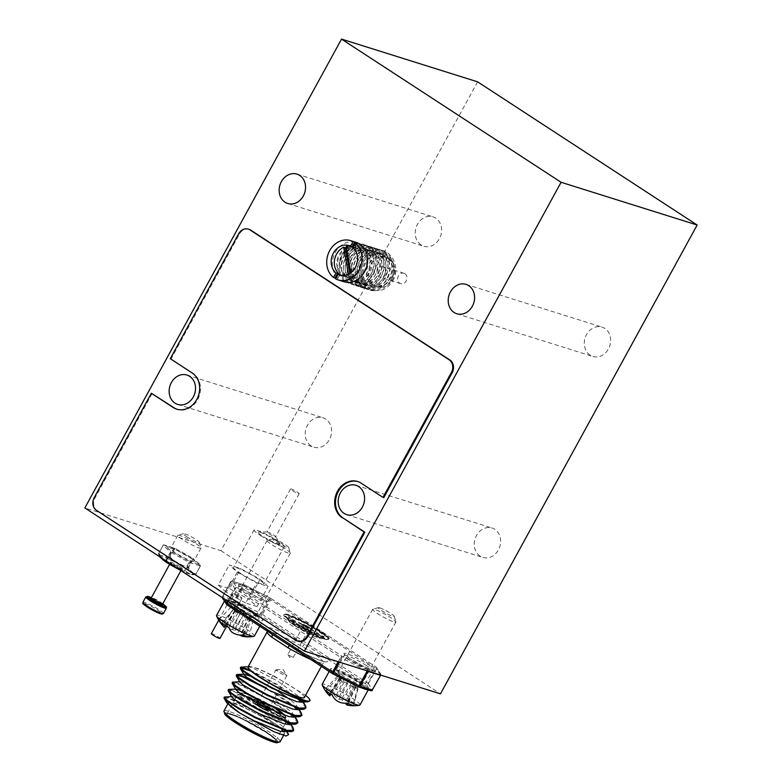 <?xml version="1.0" encoding="UTF-8"?>
<svg xmlns="http://www.w3.org/2000/svg" width="782" height="782" viewBox="0 0 782 782"><rect width="100%" height="100%" fill="white"/><g stroke="black" fill="none" stroke-linecap="round" stroke-linejoin="round"><path stroke-width="0.59" stroke-dasharray="3.91 2.93" d="M480.119 556.129A15.386 12.962 107.4 0 1 475.7 537.166A15.386 12.962 107.4 0 1 492.073 528.046A15.386 12.962 107.4 0 1 494.791 529.336A15.386 12.962 107.4 0 1 499.209 548.29A15.386 12.962 107.4 0 1 482.846 557.41A15.386 12.962 107.4 0 1 480.119 556.129M590.136 355.184A15.386 12.962 107.4 0 1 585.718 336.231A15.386 12.962 107.4 0 1 602.081 327.111A15.386 12.962 107.4 0 1 604.799 328.401A15.386 12.962 107.4 0 1 609.217 347.355A15.386 12.962 107.4 0 1 592.854 356.475A15.386 12.962 107.4 0 1 590.136 355.184M421.078 244.942A15.386 12.962 107.4 0 1 416.659 225.988A15.386 12.962 107.4 0 1 433.033 216.858A15.386 12.962 107.4 0 1 435.75 218.149A15.386 12.962 107.4 0 1 440.168 237.102A15.386 12.962 107.4 0 1 423.805 246.232A15.386 12.962 107.4 0 1 421.078 244.942M311.07 445.877A15.386 12.962 107.4 0 1 306.652 426.923A15.386 12.962 107.4 0 1 323.015 417.793A15.386 12.962 107.4 0 1 325.742 419.084A15.386 12.962 107.4 0 1 330.16 438.037A15.386 12.962 107.4 0 1 313.797 447.167A15.386 12.962 107.4 0 1 311.07 445.877M477.607 81.836L220.915 550.684L84.847 507.948M220.915 550.684L440.462 693.869M404.9 273.729A5.454 4.594 107.4 0 1 406.464 280.445A5.454 4.594 107.4 0 1 400.667 283.68A5.454 4.594 107.4 0 1 399.7 283.221A5.454 4.594 107.4 0 1 398.136 276.505A5.454 4.594 107.4 0 1 403.932 273.28A5.454 4.594 107.4 0 1 404.9 273.729M384.343 267.278A5.454 4.594 107.4 0 1 385.907 273.993A5.454 4.594 107.4 0 1 380.111 277.229A5.454 4.594 107.4 0 1 379.143 276.769A5.454 4.594 107.4 0 1 377.579 270.054A5.454 4.594 107.4 0 1 383.375 266.818A5.454 4.594 107.4 0 1 384.343 267.278M389.074 258.627A15.386 12.962 107.4 0 1 393.493 277.581A15.386 12.962 107.4 0 1 377.129 286.711A15.386 12.962 107.4 0 1 374.412 285.42A15.386 12.962 107.4 0 1 369.994 266.467A15.386 12.962 107.4 0 1 386.357 257.337A15.386 12.962 107.4 0 1 389.074 258.627M387.061 257.992A15.386 12.962 107.4 0 1 390.697 278.548A15.386 12.962 107.4 0 1 375.116 286.075A15.386 12.962 107.4 0 1 372.388 284.785A15.386 12.962 107.4 0 1 368.742 264.228A15.386 12.962 107.4 0 1 384.333 256.701A15.386 12.962 107.4 0 1 387.061 257.992M335.869 278.529A20.606 17.36 -72.6 0 0 336.133 278.715A20.606 17.36 -72.6 0 0 337.257 279.379L335.673 278.881M343.797 281.696A20.606 17.36 107.4 0 1 340.16 279.976A20.606 17.36 107.4 0 1 334.246 254.6A20.606 17.36 107.4 0 1 356.142 242.391M342.643 275.44A15.386 12.962 -72.6 0 0 345.361 276.73A15.386 12.962 -72.6 0 0 361.724 267.6A15.386 12.962 -72.6 0 0 357.306 248.647A15.386 12.962 -72.6 0 0 354.588 247.356A15.386 12.962 -72.6 0 0 338.225 256.486A15.386 12.962 -72.6 0 0 342.643 275.44M346.231 276.564A15.386 12.962 -72.6 0 0 348.948 277.854A15.386 12.962 -72.6 0 0 364.539 270.328A15.386 12.962 -72.6 0 0 360.893 249.781A15.386 12.962 -72.6 0 0 358.176 248.49A15.386 12.962 -72.6 0 0 342.584 256.017A15.386 12.962 -72.6 0 0 346.231 276.564M391.225 279.829L391.538 279.301C393.805 274.052 394.744 272.81 393.913 265.587C393.717 260.914 388.771 255.773 387.1 254.942C383.6 252.674 379.641 252.224 375.213 253.603C372.916 253.143 364.891 261.012 365.028 262.175C362.486 267.747 361.46 269.223 362.154 276.877C362.868 281.686 365.184 285.538 369.104 288.421L375.077 290.718L381.596 290.142C385.946 288.744 389.592 285.762 392.554 281.178L391.225 279.829C399.162 267.385 388.4 249.419 375.468 254.541C364.334 257.601 359.065 275.108 366.504 283.289C373.18 292.321 388.341 287.004 391.186 274.453C397.911 253.026 367.599 244.649 361.949 266.349C354.569 287.561 384.216 295.733 389.211 273.827C393.014 261.53 382.447 249.126 371.509 253.3C360.375 256.359 355.116 273.866 362.555 282.048C374.226 297.844 397.696 271.149 383.991 256.682C376.885 247.513 361.274 252.684 357.99 265.108C350.61 286.32 380.267 294.491 385.252 272.586C389.065 260.289 378.498 247.884 367.56 252.058C356.426 255.118 351.157 272.625 358.596 280.797C370.267 296.593 393.737 269.907 380.032 255.44C372.926 246.271 357.315 251.442 354.041 263.857C349.789 276.017 359.916 288.284 370.414 283.974C375.78 281.833 379.407 277.63 381.293 271.344C385.106 259.047 374.539 246.643 363.601 250.817C352.467 253.876 347.198 271.383 354.637 279.555C361.313 288.587 376.474 283.28 379.319 270.719C386.044 249.292 355.732 240.924 350.082 262.615C345.84 274.775 355.957 287.043 366.455 282.732C377.159 279.536 381.978 261.892 374.099 253.573C361.773 237.572 337.638 264.052 350.688 278.314C357.354 287.346 372.515 282.038 375.36 269.477C382.085 248.05 351.773 239.683 346.123 261.374C341.881 273.534 351.998 285.801 362.506 281.491C367.872 279.35 371.499 275.147 373.385 268.861C377.198 256.564 366.631 244.16 355.693 248.334C344.559 251.393 339.29 268.9 346.729 277.072C353.405 286.104 368.566 280.797 371.411 268.236C375.213 255.939 364.647 243.534 353.718 247.708C348.127 249.781 344.276 253.915 342.174 260.132C337.922 272.292 348.049 284.56 358.547 280.249C369.241 277.053 374.06 259.409 366.191 251.09C356.915 238.803 336.192 252.4 339.505 268.206C338.665 264.023 339.359 259.663 341.578 255.118C344.051 250.621 347.394 247.63 351.597 246.135C353.992 244.502 361.685 245.548 363.894 247.552C367.745 250.993 368.909 251.384 370.766 258.519C371.665 263.035 370.961 267.727 368.654 272.605C361.753 287.981 340.141 286.349 337.687 269.438L339.505 268.206M346.26 246.379L347.843 246.868A15.386 12.962 -72.6 0 0 346.426 247.278M353.014 247.21A15.386 12.962 107.4 0 1 353.288 247.386A15.386 12.962 107.4 0 1 354.344 248.168L352.76 247.669M350.923 272.664L351.392 275.293A15.386 12.962 -72.6 0 0 360.59 262.009A15.386 12.962 -72.6 0 0 354.862 247.884A15.386 12.962 -72.6 0 0 352.144 246.594A15.386 12.962 -72.6 0 0 350.522 246.222M341.372 275.342A15.386 12.962 -72.6 0 0 342.917 275.958A15.386 12.962 -72.6 0 0 348.801 276.183L350.385 276.681A15.386 12.962 -72.6 0 0 352.975 275.792L351.392 275.293M350.385 276.681L349.808 273.446M347.843 246.868L352.975 275.792M337.257 279.379L339.75 274.824M354.344 248.168L356.836 243.613M392.554 281.178C402.065 266.359 389.28 244.971 373.923 251.09C360.697 254.746 354.461 275.616 363.366 285.371C371.362 296.153 389.475 289.839 392.906 274.883C397.481 260.25 384.93 245.48 371.949 250.465C358.723 254.121 352.487 275 361.392 284.756C369.387 295.528 387.491 289.213 390.922 274.267C395.506 259.624 382.955 244.854 369.964 249.849C363.327 252.312 358.762 257.258 356.269 264.668C351.255 279.164 363.366 293.797 375.917 288.675C388.703 284.883 394.49 263.866 385.155 253.974C376.719 243.055 358.166 249.233 354.295 264.042C349.28 278.548 361.382 293.172 373.933 288.05C380.355 285.508 384.695 280.503 386.973 273.026C391.547 258.383 378.996 243.613 366.015 248.598C352.79 252.254 346.553 273.133 355.458 282.888C363.454 293.67 381.557 287.356 384.998 272.4C386.807 264.795 385.546 258.236 381.196 252.723C372.77 241.814 354.207 247.992 350.336 262.801C345.321 277.307 357.433 291.93 369.984 286.808C382.769 283.016 388.556 261.999 379.221 252.107C370.785 241.188 352.232 247.366 348.361 262.185C343.347 276.681 355.448 291.315 367.999 286.183C380.795 282.4 386.582 261.383 377.237 251.481C368.811 240.573 350.258 246.75 346.387 261.559C341.372 276.066 353.474 290.689 366.025 285.567C378.82 281.774 384.597 260.758 375.262 250.866C370.551 245.763 364.832 244.18 358.097 246.115C344.872 249.771 338.645 270.65 347.55 280.406C355.536 291.178 373.649 284.863 377.08 269.917C381.665 255.274 369.114 240.504 356.123 245.499C342.897 249.155 336.661 270.025 345.566 279.79C350.062 284.824 355.556 286.329 362.076 284.325C374.861 280.533 380.648 259.516 371.303 249.624C362.877 238.706 344.324 244.883 340.453 259.702C335.439 274.199 347.54 288.832 360.091 283.7C372.887 279.907 378.664 258.891 369.329 248.999C358.322 234.375 333.689 250.592 337.687 269.438M348.801 276.183L348.449 274.199M289.027 655.404L293.309 657.379L289.027 655.404M284.54 673.781A6.158 0.762 -151.3 0 1 286.73 675.531A6.158 0.762 -151.3 0 1 286.769 675.736A6.158 0.762 -151.3 0 1 283.671 674.807A6.158 0.762 -151.3 0 1 278.206 671.787A6.158 0.762 -151.3 0 1 275.968 669.822A6.158 0.762 -151.3 0 1 276.163 669.754A6.158 0.762 -151.3 0 1 284.54 673.781M227.758 704.054L228.354 702.959A32.013 3.969 -151.3 0 1 244.463 707.818A32.013 3.969 -151.3 0 1 272.889 723.497A32.013 3.969 -151.3 0 1 281.813 729.987M298.704 699.851L276.329 684.641L251.491 671.327M300.22 700.34L292.654 694.504L276.623 684.103L249.976 669.988M226.672 702.686L228.833 701.278L238.823 704.611L269.819 720.525L260.035 714.406L229.869 698.834L223.926 697.593M269.819 720.525A38.474 4.77 -151.3 0 1 276.212 724.543A38.474 4.77 -151.3 0 1 281.676 728.257L260.328 713.868L230.162 698.306L224.796 696.83M293.455 730.828L290.875 726.107L280.142 717.368L264.111 706.967L233.935 691.396L227.992 690.154M288.001 722.666L280.435 716.83L264.404 706.429L240.934 693.761M240.631 693.614L228.872 689.392M297.531 723.389L294.951 718.658L284.218 709.919L268.187 699.519L238.011 683.957L232.068 682.715M292.077 715.217L284.511 709.391L268.48 698.991L238.305 683.419L232.948 681.943M294.628 707.29L288.294 702.48L265.831 688.346M296.153 707.778L288.587 701.943L266.124 687.808M293.367 728.257L289.633 724.093M297.443 720.818L293.709 716.654M301.608 715.95L299.027 711.219L297.17 709.46M301.51 713.37L297.776 709.215M305.684 708.502L303.093 703.78L301.246 702.021M305.586 705.931L301.852 701.767M271.608 633.958A3.079 2.434 128 0 0 271.422 633.791L267.395 630.038L267.229 631.954A32.013 3.969 -151.3 0 1 302.536 646.851L312.057 651.963L318.821 657.466A32.013 3.969 -151.3 0 1 323.386 662.706A32.013 3.969 -151.3 0 1 310.327 659.206M248.158 666.782A32.013 3.969 -151.3 0 1 264.267 671.65A32.013 3.969 -151.3 0 1 292.693 687.329A32.013 3.969 -151.3 0 1 304.315 697.534M281.676 728.257L288.636 734.581M283.739 731.884A32.013 3.969 -151.3 0 1 284.521 733.702A32.013 3.969 -151.3 0 1 268.402 728.834A32.013 3.969 -151.3 0 1 239.986 713.164M248.588 666L257.835 668.483L274.267 676.098L305.537 695.306M287.365 644.231L288.929 645.199A3.079 0.587 -59.9 0 0 288.851 645.179A35.092 4.35 28.7 0 0 321.803 660.976A35.092 4.35 28.7 0 0 322.555 655.766L304.697 644.124A35.092 4.35 28.7 0 0 271.745 628.327A35.092 4.35 28.7 0 0 270.992 633.537A3.079 2.434 128 0 1 271.422 633.791L272.263 634.388M321.363 666.401L323.386 662.706L324.921 661.533C325.664 662.862 304.716 654.886 288.929 645.199A3.079 0.587 -59.9 0 1 288.988 645.297M302.536 646.851A3.079 0.587 -59.9 0 1 304.697 644.124L260.934 615.581L261.452 613.909L235.949 600.889L244.013 586.158L269.516 599.178L261.452 613.909L262.459 614.496L270.533 599.755L375.907 668.483L367.833 683.214L262.459 614.496A1.535 0.811 123.1 0 1 260.934 615.581L235.431 602.56A1.535 1.3 107.4 0 1 235.069 600.508L222.733 596.627L230.798 581.896L243.134 585.767L235.069 600.508L235.949 600.889L235.431 602.56L223.095 598.689A1.535 1.486 -33.3 0 1 222.538 598.191M380.551 675.296L376.445 668.913L368.381 683.644L367.833 683.214A1.535 0.811 123.1 0 1 366.308 684.309L370.453 690.614A1.535 1.486 146.7 0 0 372.525 689.959L368.381 683.644A1.535 1.486 -33.3 0 1 366.308 684.309L322.555 655.766A3.079 2.434 128 0 0 318.821 657.466M309.76 701.063L308.704 698.062M284.14 731.884L285.547 729.332L283.798 727.152L261.647 711.014L236.663 697.857L232.186 696.547L231.863 697.143M290.093 723.272L287.874 719.704L265.724 703.575L242.107 690.975M235.597 689.138L236.252 689.108L235.939 689.704M294.169 715.823L291.95 712.265L269.8 696.136L244.805 682.969L240.328 681.669L240.006 682.266M298.235 708.384L296.026 704.826L289.936 699.538M278.206 691.386L250.26 676.098M243.749 674.25L244.404 674.221L244.082 674.817M302.311 700.946L300.102 697.378L277.942 681.249L252.957 668.092L248.481 666.782L248.148 667.359M274.14 539.003A9.11 1.134 28.7 0 0 272.781 538.769A9.11 1.134 28.7 0 0 277.454 542.708A9.11 1.134 28.7 0 0 287.141 547.478A9.11 1.134 28.7 0 0 288.646 547.459A9.11 1.134 28.7 0 0 282.879 543.207A9.11 1.134 28.7 0 0 274.14 539.003M288.118 552.982A13.235 1.642 -151.3 0 1 274.726 546.462A13.235 1.642 -151.3 0 1 267.073 540.47A13.235 1.642 -151.3 0 1 267.258 540.342A13.235 1.642 -151.3 0 1 269.233 540.665A13.235 1.642 -151.3 0 1 281.931 546.784A13.235 1.642 -151.3 0 1 290.298 552.952A13.235 1.642 -151.3 0 1 290.288 553.187A13.235 1.642 -151.3 0 1 288.118 552.982M253.417 616.372A13.235 1.642 -151.3 0 1 240.025 609.852A13.235 1.642 -151.3 0 1 232.362 603.86A13.235 1.642 -151.3 0 1 234.532 604.056A13.235 1.642 -151.3 0 1 247.923 610.576A13.235 1.642 -151.3 0 1 255.587 616.578A13.235 1.642 -151.3 0 1 253.417 616.372M249.595 619.021L243.173 615.121L237.972 613.078A13.421 1.662 -151.3 0 1 232.997 609.843L235.802 610.312L231.11 606.959A13.421 1.662 -151.3 0 1 234.698 608.083L241.12 611.983L246.32 614.026A13.421 1.662 -151.3 0 1 251.296 617.262L248.49 616.793L253.182 620.146A13.421 1.662 -151.3 0 1 251.716 619.794A13.421 1.662 -151.3 0 1 249.595 619.021L243.925 635.248M240.436 635.443A33.646 5.797 114.8 0 0 241.315 634.876A34.037 18.142 117.3 0 0 246.574 633.127A17.878 2.219 28.7 0 0 243.398 630.937A17.878 2.219 28.7 0 0 239.517 628.523A34.037 17.409 -51.1 0 1 233.857 630.009A33.646 26.676 -43.4 0 1 231.101 629.354A33.646 32.453 66.7 0 1 228.93 627.653M254.355 636.128A21.544 2.669 28.7 0 0 246.525 629.266A21.544 2.669 28.7 0 0 220.084 615.757A21.544 2.669 28.7 0 0 216.555 615.434M259.341 620.243A21.544 2.669 -151.3 0 1 237.542 609.628A21.544 2.669 -151.3 0 1 225.069 599.872A21.544 2.669 -151.3 0 1 228.608 600.195A21.544 2.669 -151.3 0 1 250.396 610.81A21.544 2.669 -151.3 0 1 262.869 620.566A21.544 2.669 -151.3 0 1 259.341 620.243M228.715 627.467A33.646 32.453 66.7 0 1 228.5 627.272A34.037 28.201 98.7 0 1 224.493 620.849A17.878 2.219 28.7 0 0 219.41 619.256A34.037 28.934 -63.3 0 0 223.124 625.59A33.646 19.726 -60.3 0 0 224.375 627.242M237.972 613.078L228.901 627.575M232.997 609.843L221.853 622.971M239.888 613.684L231.452 631.778M243.173 615.121L233.71 633.332M246.946 617.291L236.809 634.505M253.182 620.146L249.008 636.841M231.11 606.959L219.41 619.256M234.698 608.083L224.493 620.849M233.759 608.689L223.124 625.59M235.802 610.312L225.548 625.502M234.913 610.439L225.118 625.219M246.32 614.026L239.517 628.523M251.296 617.262L246.574 633.127M244.414 613.42L233.857 630.009M241.12 611.983L231.101 629.354M237.347 609.813L228.5 627.272M250.533 618.415L242.625 635.258M248.49 616.793L240.563 635.14M249.38 616.666L241.315 634.876M380.57 608.152A9.11 1.134 28.7 0 0 378.38 607.643A9.11 1.134 28.7 0 0 382.486 611.221A9.11 1.134 28.7 0 0 391.919 616.06A9.11 1.134 28.7 0 0 394.245 616.324A9.11 1.134 28.7 0 0 389.094 612.433A9.11 1.134 28.7 0 0 380.57 608.152M392.525 621.436A13.235 1.642 -151.3 0 1 379.475 614.818A13.235 1.642 -151.3 0 1 372.672 609.344A13.235 1.642 -151.3 0 1 372.858 609.207A13.235 1.642 -151.3 0 1 376.034 609.96A13.235 1.642 -151.3 0 1 388.41 616.167A13.235 1.642 -151.3 0 1 395.897 621.827A13.235 1.642 -151.3 0 1 395.887 622.052A13.235 1.642 -151.3 0 1 392.525 621.436M357.814 684.827A13.235 1.642 -151.3 0 1 344.764 678.209A13.235 1.642 -151.3 0 1 337.961 672.725A13.235 1.642 -151.3 0 1 341.333 673.351A13.235 1.642 -151.3 0 1 354.383 679.969A13.235 1.642 -151.3 0 1 361.186 685.443A13.235 1.642 -151.3 0 1 357.814 684.827M353.65 687.231L347.755 683.458L341.881 680.917A13.421 1.662 -151.3 0 1 337.531 677.886L341.314 678.971L337.511 675.99A13.421 1.662 -151.3 0 1 341.842 677.613L347.736 681.386L353.62 683.927A13.421 1.662 -151.3 0 1 357.961 686.958L354.178 685.873L357.98 688.854A13.421 1.662 -151.3 0 1 356.103 688.238A13.421 1.662 -151.3 0 1 353.65 687.231L347.443 703.213M346.143 704.572A33.646 10.928 115.8 0 0 347.462 704.259A34.037 22.453 118.3 0 0 353.552 703.067A17.878 2.219 28.7 0 0 350.913 701.083A17.878 2.219 28.7 0 0 347.394 698.785A34.037 21.71 -48.7 0 1 340.952 699.724A33.646 29.413 -37.4 0 1 337.99 698.903A33.646 31.172 85.9 0 1 335.527 696.821A34.037 25.014 103.3 0 1 332.174 690.614A17.878 2.219 28.7 0 0 326.045 688.316A34.037 25.747 -61.9 0 0 329.036 694.387A33.646 15.19 -59.3 0 0 329.877 695.853M359.955 705.002A21.544 2.669 28.7 0 0 354.422 699.675A21.544 2.669 28.7 0 0 327.638 685.306A21.544 2.669 28.7 0 0 322.155 684.309M361.528 687.857A21.544 2.669 -151.3 0 1 340.864 677.104A21.544 2.669 -151.3 0 1 330.678 668.737A21.544 2.669 -151.3 0 1 336.152 669.744A21.544 2.669 -151.3 0 1 357.394 680.516A21.544 2.669 -151.3 0 1 368.478 689.431A21.544 2.669 -151.3 0 1 367.296 689.665M341.881 680.917L332.223 695.051M337.531 677.886L326.065 690.77M344.188 681.777L335.566 699.792M347.755 683.458L338.02 701.522M351.343 685.619L340.981 702.695M357.98 688.854L353.581 705.52M337.511 675.99L326.045 688.316M341.842 677.613L332.174 690.614M339.828 677.603L329.036 694.387M341.314 678.971L330.962 694.25M339.838 678.756L330.082 693.673M353.62 683.927L347.394 698.785M357.961 686.958L353.552 703.067M351.313 683.067L340.952 699.724M347.736 681.386L337.99 698.903M344.158 679.226L335.527 696.821M355.663 687.241L348.195 703.546M354.178 685.873L346.709 703.253M355.654 686.088L347.462 704.259M186.683 536.638A9.11 1.134 28.7 0 0 195.217 541.3A9.11 1.134 28.7 0 0 199.361 542.327A9.11 1.134 28.7 0 0 196.047 539.58A9.11 1.134 28.7 0 0 183.496 533.647A9.11 1.134 28.7 0 0 186.683 536.638M196.204 543.832A13.235 1.642 -151.3 0 1 201.013 547.82A13.235 1.642 -151.3 0 1 201.013 548.055A13.235 1.642 -151.3 0 1 194.347 546.041A13.235 1.642 -151.3 0 1 182.597 539.56A13.235 1.642 -151.3 0 1 177.788 535.338A13.235 1.642 -151.3 0 1 177.983 535.211A13.235 1.642 -151.3 0 1 196.204 543.832M189 556.989A13.235 1.642 -151.3 0 1 193.809 561.212A13.235 1.642 -151.3 0 1 187.142 559.198A13.235 1.642 -151.3 0 1 175.393 552.718A13.235 1.642 -151.3 0 1 170.584 548.495A13.235 1.642 -151.3 0 1 177.25 550.508A13.235 1.642 -151.3 0 1 189 556.989M160.095 557.204A0.919 0.899 147.8 0 0 160.33 557.371A18.416 2.278 -151.3 0 1 161.141 556.52L166.224 558.123A0.919 0.616 112.2 0 1 166.028 557.82L169.401 557.683L173.565 561.329L174.103 560.645L170.036 557.048L174.454 548.974L192.362 558.876L187.944 566.95L188.609 567.38A0.919 0.743 158.7 0 1 187.719 567.81L187.944 566.95L182.744 565.425L182.431 566.227L187.719 567.81L189.136 570.606A0.919 0.782 147.9 0 0 189.948 570.127L188.609 567.38L193.027 559.306A0.919 0.811 131.8 0 0 192.724 558.162L174.806 548.26L164.279 544.946A0.919 0.811 131.8 0 0 163.106 545.416L158.687 553.48L160.027 556.227A0.919 0.782 147.9 0 0 159.909 556.901M191.961 574.741A0.919 0.753 -87.4 0 0 192.616 574.242A0.919 0.782 107.4 0 1 191.688 574.702A0.919 0.919 0 0 0 191.873 574.731L191.961 574.741A18.876 2.336 28.7 0 0 192.313 574.76A18.876 2.336 28.7 0 0 192.792 573.871L195.275 574.555L191.961 574.741A0.919 0.88 95.8 0 1 191.522 574.623A18.416 2.278 -151.3 0 0 192.333 573.773L188.765 570.586A0.919 0.665 126.1 0 0 189.136 570.606A18.876 2.336 28.7 0 0 186.087 568.514A18.876 2.336 28.7 0 0 182.431 566.227L173.565 561.329A18.876 2.336 28.7 0 0 166.028 557.82A0.919 0.753 -87.4 0 1 165.999 556.882L160.916 555.288A0.919 0.782 107.4 0 0 161.141 556.52A0.919 0.88 95.8 0 1 160.818 556.188A18.876 2.336 28.7 0 0 159.978 557.058L158.638 554.301L160.818 556.188A0.919 0.782 124 0 1 160.916 555.288L158.766 553.392L163.184 545.328L173.712 548.632L169.293 556.706L170.036 557.048L169.401 557.683A0.919 0.714 82.2 0 1 169.293 556.706L165.999 556.882A0.919 0.782 107.4 0 0 166.224 558.123A18.416 2.278 -151.3 0 1 173.575 561.535L174.103 560.645L182.744 565.425L182.226 566.315A18.416 2.278 -151.3 0 1 188.765 570.586A0.919 0.811 131.8 0 0 189.948 570.127L193.516 573.314A0.919 0.821 -66.7 0 1 192.792 573.871A0.919 0.899 147.8 0 1 192.333 573.773A0.919 0.811 131.8 0 0 193.516 573.314L195.989 573.978L200.485 566.002A0.919 0.919 0 0 0 200.29 564.878A0.919 0.811 131.8 0 1 200.407 565.904L192.362 558.876L192.734 558.153L174.806 548.26A0.919 0.782 107.4 0 0 174.65 548.182L164.122 544.878A0.919 0.782 107.4 0 1 164.279 544.946L171.669 551.545A0.919 0.811 131.8 0 0 170.486 552.004L171.15 552.434L166.224 561.017M179.968 569.98A18.876 2.336 28.7 0 0 186.751 573.098A0.919 0.616 112.2 0 1 186.527 573.079A0.919 0.919 0 0 0 186.605 573.098A0.919 0.782 107.4 0 0 187.543 572.649L192.616 574.242L195.911 574.066L200.329 565.992L189.801 562.688L185.383 570.752L187.543 572.649A0.919 0.782 124 0 1 186.751 573.098L184.513 571.173L179.215 569.599M163.594 559.413L166.067 560.078A0.919 0.811 98.1 0 0 166.136 560.968M159.987 557.058L158.56 554.164A0.919 0.919 0 0 1 158.619 553.382L158.687 553.48A0.919 0.743 158.7 0 0 158.638 554.301A0.919 0.782 137.6 0 1 158.766 553.392L163.037 545.308A0.919 0.919 0 0 1 164.122 544.878A0.919 0.782 107.4 0 0 163.184 545.328L170.486 552.004L166.067 560.078L170.799 564.105M179.234 569.501L179.44 568.885L184.64 570.41L184.513 571.173A0.919 0.782 137.6 0 0 185.383 570.752L184.64 570.41L189.058 562.346L171.15 552.434L171.669 551.545L189.586 561.456L189.058 562.346L189.801 562.688A0.919 0.782 107.4 0 0 189.586 561.456L200.114 564.76L192.724 558.162A0.919 0.919 0 0 1 192.9 558.28L200.29 564.878A0.919 0.811 131.8 0 0 200.114 564.76A0.919 0.782 107.4 0 1 200.329 565.992L195.911 574.066A0.919 0.714 -97.8 0 1 195.383 574.545A0.919 0.919 0 0 0 196.067 574.076L195.989 573.978A0.919 0.811 -81.9 0 1 195.275 574.555A0.919 0.714 -97.8 0 0 195.383 574.545L192.753 574.75M163.145 559.013L160.027 556.227A0.919 0.811 131.8 0 0 159.939 556.921M163.79 560.499L163.79 560.499A0.919 0.811 131.8 0 0 163.888 560.557L160.33 557.371M174.454 548.974L174.816 548.25A0.919 0.919 0 0 0 174.65 548.182A0.919 0.782 107.4 0 0 173.712 548.632L174.454 548.974M171.884 564.712L179.44 568.885L179.146 569.452M180.476 570.313L186.527 573.079A0.919 0.616 112.2 0 1 186.439 573.02L191.522 574.623A0.919 0.782 107.4 0 0 191.688 574.702L186.605 573.098A0.919 0.782 107.4 0 1 186.439 573.02A18.416 2.278 -151.3 0 1 180.417 570.274M268.773 533.559A4.927 0.606 28.7 0 0 273.143 535.973A4.927 0.606 28.7 0 0 275.626 536.716A4.927 0.606 28.7 0 0 275.587 536.55A4.927 0.606 28.7 0 0 273.837 535.142A4.927 0.606 28.7 0 0 267.151 531.926A4.927 0.606 28.7 0 0 266.985 531.985A4.927 0.606 28.7 0 0 268.773 533.559M275.675 540.254A12.62 1.564 -151.3 0 1 280.152 543.842A12.62 1.564 -151.3 0 1 274.971 542.845A12.62 1.564 -151.3 0 1 262.693 536.178A12.62 1.564 -151.3 0 1 258.539 532.004A12.62 1.564 -151.3 0 1 275.675 540.254M292.321 490.539A4.927 0.606 28.7 0 0 296.691 492.953A4.927 0.606 28.7 0 0 299.174 493.696A4.927 0.606 28.7 0 0 297.385 492.132A4.927 0.606 28.7 0 0 293.015 489.718A4.927 0.606 28.7 0 0 290.533 488.965A4.927 0.606 28.7 0 0 292.321 490.539M260.328 535.435A17.233 2.141 28.7 0 0 275.626 543.881A17.233 2.141 28.7 0 0 284.306 546.501A17.233 2.141 28.7 0 0 278.04 540.997A17.233 2.141 28.7 0 0 262.742 532.562A17.233 2.141 28.7 0 0 254.062 529.942A17.233 2.141 28.7 0 0 260.328 535.435M239.791 572.942A17.233 2.141 28.7 0 0 255.098 581.388A17.233 2.141 28.7 0 0 263.769 584.007A17.233 2.141 28.7 0 0 257.513 578.514A17.233 2.141 28.7 0 0 242.205 570.068A17.233 2.141 28.7 0 0 233.525 567.449A17.233 2.141 28.7 0 0 239.791 572.942M211.326 633.645A4.927 0.606 -151.3 0 1 213.809 634.388A4.927 0.606 -151.3 0 1 218.178 636.802A4.927 0.606 -151.3 0 1 219.967 638.376M240.182 596.617A4.927 0.606 -151.3 0 1 241.97 598.181A4.927 0.606 -151.3 0 1 239.488 597.438A4.927 0.606 -151.3 0 1 235.118 595.024A4.927 0.606 -151.3 0 1 233.329 593.46A4.927 0.606 -151.3 0 1 235.802 594.203A4.927 0.606 -151.3 0 1 240.182 596.617M260.064 579.315L268.079 586.471L256.662 582.883L237.229 572.141L229.214 564.985L240.641 568.573L260.064 579.315L249.067 599.403L257.082 606.558L268.079 586.471M257.082 606.558L245.665 602.981L256.662 582.883M245.665 602.981L226.233 592.238L237.229 572.141M226.233 592.238L218.217 585.083L229.214 564.985M218.217 585.083L229.634 588.66L240.641 568.573M229.634 588.66L249.067 599.403M358.039 481.644A19.853 16.725 107.4 0 1 358.439 481.761A19.853 16.725 107.4 0 1 361.949 483.423L383.776 497.665M152.138 393.502L95.013 497.851A9.54 8.035 -72.6 0 0 97.271 510.597L296.378 640.448A9.54 8.035 -72.6 0 0 298.059 641.24M249.116 229.37A9.54 8.035 -72.6 0 0 239.448 234.033L171.062 358.938L192.9 373.18A19.853 16.725 107.4 0 1 198.599 397.627A19.853 16.725 107.4 0 1 177.485 409.397A19.853 16.725 107.4 0 1 177.094 409.269M171.062 358.938L170.271 358.694M304.853 625.835L308.646 627.027L304.853 625.835M308.04 627.467L303.758 625.492L308.04 627.467M304.081 626.226A4.614 0.577 -151.3 0 1 302.409 624.75A4.614 0.577 -151.3 0 1 304.726 625.453A4.614 0.577 -151.3 0 1 308.831 627.711A4.614 0.577 -151.3 0 1 310.503 629.187A4.614 0.577 -151.3 0 1 308.176 628.484A4.614 0.577 -151.3 0 1 304.081 626.226M308.802 627.076A3.998 0.499 28.7 0 0 303.895 624.574A3.998 0.499 28.7 0 0 304.687 625.786A3.998 0.499 28.7 0 0 309.604 628.298A3.998 0.499 28.7 0 0 308.802 627.076M307.971 629.96A5.23 0.645 -151.3 0 1 309.017 631.543A5.23 0.645 -151.3 0 1 302.595 628.269A5.23 0.645 -151.3 0 1 301.549 626.675A5.23 0.645 -151.3 0 1 307.971 629.96M303.201 627.829A4.614 0.577 28.7 0 0 307.297 630.096A4.614 0.577 28.7 0 0 309.623 630.791A4.614 0.577 28.7 0 0 307.952 629.324A4.614 0.577 28.7 0 0 303.846 627.056A4.614 0.577 28.7 0 0 301.52 626.362A4.614 0.577 28.7 0 0 303.201 627.829M315.86 631.807A20.009 2.483 -151.3 0 1 323.122 638.18A20.009 2.483 -151.3 0 1 313.054 635.14A20.009 2.483 -151.3 0 1 295.293 625.346A20.009 2.483 -151.3 0 1 288.02 618.973A20.009 2.483 -151.3 0 1 298.089 622.013A20.009 2.483 -151.3 0 1 315.86 631.807M295.313 625.981A19.394 2.405 28.7 0 0 319.115 638.132A19.394 2.405 28.7 0 0 315.254 632.247A19.394 2.405 28.7 0 0 291.451 620.097A19.394 2.405 28.7 0 0 295.313 625.981M296.143 623.107A20.625 2.551 -151.3 0 1 292.038 616.842A20.625 2.551 -151.3 0 1 317.345 629.764A20.625 2.551 -151.3 0 1 321.461 636.03A20.625 2.551 -151.3 0 1 296.143 623.107M316.739 630.204A20.009 2.483 28.7 0 0 298.978 620.4A20.009 2.483 28.7 0 0 288.9 617.36A20.009 2.483 28.7 0 0 296.173 623.743A20.009 2.483 28.7 0 0 313.934 633.537A20.009 2.483 28.7 0 0 324.002 636.577A20.009 2.483 28.7 0 0 316.739 630.204M293.543 622.599A25.395 3.148 -151.3 0 1 284.325 614.505A25.395 3.148 -151.3 0 1 297.101 618.367A25.395 3.148 -151.3 0 1 319.652 630.8A25.395 3.148 -151.3 0 1 328.88 638.894A25.395 3.148 -151.3 0 1 316.094 635.033A25.395 3.148 -151.3 0 1 293.543 622.599M319.642 630.488A25.083 3.108 28.7 0 0 288.851 614.76A25.083 3.108 28.7 0 0 293.856 622.384A25.083 3.108 28.7 0 0 324.638 638.102A25.083 3.108 28.7 0 0 319.642 630.488C308.929 623.391 291.422 614.799 286.515 614.153L284.179 614.769A25.395 3.148 28.7 0 0 293.397 622.873A25.395 3.148 28.7 0 0 315.948 635.307A25.395 3.148 28.7 0 0 328.733 639.168A25.395 3.148 28.7 0 0 319.506 631.064A25.395 3.148 28.7 0 0 296.955 618.63A25.395 3.148 28.7 0 0 284.179 614.769L284.746 614.623C282.058 612.462 305.41 621.602 319.496 631.377A25.698 3.187 -151.3 0 1 324.638 639.197A25.698 3.187 -151.3 0 1 293.094 623.088A25.698 3.187 -151.3 0 1 287.972 615.278A25.698 3.187 -151.3 0 1 319.515 631.387L327.912 637.799L328.733 639.168L328.675 637.721C328.147 637.447 330.297 637.838 319.662 630.497M265.782 708.707A6.774 0.841 28.7 0 0 257.474 704.465A6.774 0.841 28.7 0 0 258.822 706.517A6.774 0.841 28.7 0 0 267.131 710.76A6.774 0.841 28.7 0 0 265.782 708.707M259.428 706.078A6.158 0.762 -151.3 0 1 257.2 704.123A6.158 0.762 -151.3 0 1 260.298 705.051A6.158 0.762 -151.3 0 1 265.763 708.072A6.158 0.762 -151.3 0 1 268.001 710.036A6.158 0.762 -151.3 0 1 264.903 709.098A6.158 0.762 -151.3 0 1 259.428 706.078M266.554 708.316A7.693 0.958 28.7 0 0 259.722 704.553A7.693 0.958 28.7 0 0 255.851 703.38A7.693 0.958 28.7 0 0 258.647 705.833A7.693 0.958 28.7 0 0 265.479 709.597A7.693 0.958 28.7 0 0 269.35 710.77A7.693 0.958 28.7 0 0 266.554 708.316M258.666 706.469A7.077 0.88 -151.3 0 1 257.258 704.318A7.077 0.88 -151.3 0 1 265.939 708.756A7.077 0.88 -151.3 0 1 267.356 710.906A7.077 0.88 -151.3 0 1 258.666 706.469M259.497 703.595A8.309 1.026 28.7 0 0 269.702 708.795A8.309 1.026 28.7 0 0 268.04 706.273A8.309 1.026 28.7 0 0 257.845 701.063A8.309 1.026 28.7 0 0 259.497 703.595M267.434 706.713A7.693 0.958 -151.3 0 1 270.23 709.166A7.693 0.958 -151.3 0 1 266.359 707.993A7.693 0.958 -151.3 0 1 259.526 704.23A7.693 0.958 -151.3 0 1 256.731 701.777A7.693 0.958 -151.3 0 1 260.602 702.94A7.693 0.958 -151.3 0 1 267.434 706.713M275.675 711.806A26.011 3.226 28.7 0 0 243.749 695.511A26.011 3.226 28.7 0 0 248.93 703.409A26.011 3.226 28.7 0 0 280.855 719.714A26.011 3.226 28.7 0 0 275.675 711.806M249.546 702.979A25.395 3.148 -151.3 0 1 240.318 694.885A25.395 3.148 -151.3 0 1 253.104 698.737A25.395 3.148 -151.3 0 1 275.655 711.18A25.395 3.148 -151.3 0 1 284.873 719.274A25.395 3.148 -151.3 0 1 272.097 715.413A25.395 3.148 -151.3 0 1 249.546 702.979M276.535 709.567A25.395 3.148 28.7 0 0 253.984 697.133A25.395 3.148 28.7 0 0 241.198 693.272A25.395 3.148 28.7 0 0 250.426 701.366A25.395 3.148 28.7 0 0 272.977 713.8A25.395 3.148 28.7 0 0 285.753 717.661A25.395 3.148 28.7 0 0 284.189 715.247M284.961 715.491A24.78 3.069 -151.3 0 1 275.89 714.337A24.78 3.069 -151.3 0 1 251.032 700.936A24.78 3.069 -151.3 0 1 246.095 693.409A24.78 3.069 -151.3 0 1 276.505 708.932A24.78 3.069 -151.3 0 1 277.718 709.733M247.689 703.653A27.859 3.451 28.7 0 0 272.429 717.289A27.859 3.451 28.7 0 0 286.447 721.522A27.859 3.451 28.7 0 0 276.329 712.646A27.859 3.451 28.7 0 0 251.599 699A27.859 3.451 28.7 0 0 237.572 694.768A27.859 3.451 28.7 0 0 247.689 703.653M276.31 712.011A27.243 3.372 -151.3 0 1 281.735 720.281A27.243 3.372 -151.3 0 1 248.305 703.213A27.243 3.372 -151.3 0 1 242.87 694.944A27.243 3.372 -151.3 0 1 276.31 712.011M265.939 732.304A28.475 3.529 28.7 0 0 230.993 714.465A28.475 3.529 28.7 0 0 236.672 723.106A28.475 3.529 28.7 0 0 271.608 740.945A28.475 3.529 28.7 0 0 265.939 732.304M237.278 722.676A27.859 3.451 -151.3 0 1 227.161 713.79A27.859 3.451 -151.3 0 1 241.179 718.023A27.859 3.451 -151.3 0 1 265.919 731.669A27.859 3.451 -151.3 0 1 276.026 740.544A27.859 3.451 -151.3 0 1 262.009 736.312A27.859 3.451 -151.3 0 1 237.278 722.676M280.112 741.737A32.013 3.969 28.7 0 0 268.49 731.532A32.013 3.969 28.7 0 0 240.064 715.862A32.013 3.969 28.7 0 0 223.955 710.994M235.636 722.783A30.469 3.773 -151.3 0 1 229.566 713.526A30.469 3.773 -151.3 0 1 266.965 732.626A30.469 3.773 -151.3 0 1 278.089 742.05M358.43 681.865A17.233 2.141 28.7 0 0 337.277 671.064A17.233 2.141 28.7 0 0 340.717 676.303A17.233 2.141 28.7 0 0 361.87 687.104A17.233 2.141 28.7 0 0 358.43 681.865M342.242 675.208A15.699 1.945 -151.3 0 1 336.534 670.203A15.699 1.945 -151.3 0 1 344.442 672.598A15.699 1.945 -151.3 0 1 358.381 680.281A15.699 1.945 -151.3 0 1 364.08 685.286A15.699 1.945 -151.3 0 1 356.181 682.901A15.699 1.945 -151.3 0 1 342.242 675.208M366.445 665.55A15.699 1.945 28.7 0 0 352.506 657.858A15.699 1.945 28.7 0 0 344.608 655.472A15.699 1.945 28.7 0 0 350.307 660.477A15.699 1.945 28.7 0 0 364.246 668.16A15.699 1.945 28.7 0 0 372.144 670.545A15.699 1.945 28.7 0 0 366.445 665.55M350.248 658.894A17.233 2.141 -151.3 0 1 346.817 653.654A17.233 2.141 -151.3 0 1 367.97 664.456A17.233 2.141 -151.3 0 1 371.401 669.685A17.233 2.141 -151.3 0 1 350.248 658.894M252.83 613A17.233 2.141 28.7 0 0 231.677 602.199A17.233 2.141 28.7 0 0 235.108 607.438A17.233 2.141 28.7 0 0 256.271 618.239A17.233 2.141 28.7 0 0 252.83 613M236.633 606.343A15.699 1.945 -151.3 0 1 230.934 601.338A15.699 1.945 -151.3 0 1 238.833 603.724A15.699 1.945 -151.3 0 1 252.772 611.416A15.699 1.945 -151.3 0 1 258.48 616.412A15.699 1.945 -151.3 0 1 250.572 614.026A15.699 1.945 -151.3 0 1 236.633 606.343M260.846 596.676A15.699 1.945 28.7 0 0 246.907 588.993A15.699 1.945 28.7 0 0 239.009 586.608A15.699 1.945 28.7 0 0 244.707 591.603A15.699 1.945 28.7 0 0 258.647 599.295A15.699 1.945 28.7 0 0 266.545 601.681A15.699 1.945 28.7 0 0 260.846 596.676M244.649 590.019A17.233 2.141 -151.3 0 1 241.208 584.78A17.233 2.141 -151.3 0 1 262.371 595.581A17.233 2.141 -151.3 0 1 265.802 600.82A17.233 2.141 -151.3 0 1 244.649 590.019M368.127 671.142A1.535 1.3 107.4 0 0 367.648 669.324L379.984 673.204L375.849 666.89L270.474 598.171L244.962 585.151L232.625 581.27L236.77 587.585L342.145 656.303L367.648 669.324L367.208 670.858M227.063 604.897A1.535 1.486 146.7 0 0 227.239 604.994L223.095 598.689A1.535 1.3 107.4 0 1 222.733 596.627L223.701 598.504M370.727 690.741A1.535 1.3 107.4 0 1 370.453 690.614L358.117 686.743A1.535 1.3 107.4 0 0 358.185 686.782M366.308 670.575L341.626 657.975L339.359 662.11M338.235 661.758L340.62 657.398L235.245 588.68L228.246 601.466M227.67 601.094L234.698 588.24L230.563 581.925L222.489 596.666A1.535 1.486 -33.3 0 0 222.323 597.604A1.535 1.535 0 0 1 222.479 596.607L230.563 581.925A1.535 1.486 -33.3 0 1 232.625 581.27A1.535 1.3 107.4 0 0 232.362 581.143A1.535 1.535 0 0 0 230.543 581.876L230.798 581.896A1.535 1.3 107.4 0 1 232.362 581.143L244.698 585.014A1.535 1.3 107.4 0 1 244.962 585.151L244.932 585.112A1.535 1.535 0 0 0 244.698 585.014A1.535 1.3 107.4 0 0 243.134 585.767L244.013 586.158L244.932 585.112L270.474 598.171A1.535 0.811 123.1 0 1 270.582 598.22A1.535 1.535 0 0 0 270.435 598.142L269.516 599.178L270.533 599.755A1.535 0.811 123.1 0 0 270.582 598.22L375.956 666.938A1.535 0.811 123.1 0 0 375.849 666.89A1.535 1.486 146.7 0 1 376.396 667.388A1.535 1.535 0 0 0 375.956 666.938A1.535 0.811 123.1 0 1 375.907 668.483L376.445 668.913A1.535 1.486 146.7 0 0 376.396 667.388L380.541 673.693A1.535 1.486 -33.3 0 1 380.658 675.081M234.698 588.24L235.245 588.68A1.535 0.811 123.1 0 1 236.77 587.585A1.535 1.486 146.7 0 0 234.698 588.24M340.62 657.398L341.626 657.975L342.145 656.303A1.535 0.811 123.1 0 0 340.62 657.398M380.687 675.091A1.535 1.535 0 0 0 380.541 673.693A1.535 1.486 -33.3 0 0 379.984 673.204A1.535 1.3 107.4 0 1 380.463 675.022M172.568 565.327A6.461 0.802 -151.3 0 1 170.222 563.275A6.461 0.802 -151.3 0 1 173.477 564.252A6.461 0.802 -151.3 0 1 179.215 567.419A6.461 0.802 -151.3 0 1 181.561 569.482A6.461 0.802 -151.3 0 1 178.306 568.494A6.461 0.802 -151.3 0 1 172.568 565.327M180.124 566.764A7.39 0.919 28.7 0 0 171.062 562.131A7.39 0.919 28.7 0 0 172.529 564.379A7.39 0.919 28.7 0 0 181.6 569.013A7.39 0.919 28.7 0 0 180.124 566.764M162.636 604.036A6.461 0.802 28.7 0 0 160.29 601.984A6.461 0.802 28.7 0 0 154.553 598.817A6.461 0.802 28.7 0 0 151.297 597.829M150.877 598.191A7.39 0.919 -151.3 0 1 160.33 602.932A7.39 0.919 -151.3 0 1 161.894 604.036L151.737 598.484M163.418 613.518A11.701 1.447 28.7 0 0 159.166 609.794A11.701 1.447 28.7 0 0 148.785 604.066A11.701 1.447 28.7 0 0 142.891 602.287M147.172 606.969A10.772 1.339 -151.3 0 1 145.032 603.694A10.772 1.339 -151.3 0 1 158.257 610.449A10.772 1.339 -151.3 0 1 162.089 613.508M162.715 603.909A10.772 1.339 28.7 0 0 162.07 603.479A10.772 1.339 28.7 0 0 151.376 597.702L162.715 603.899M145.833 596.93A11.701 1.447 -151.3 0 1 151.718 598.709A11.701 1.447 -151.3 0 1 162.099 604.427A11.701 1.447 -151.3 0 1 166.351 608.161M361.949 483.423L361.157 483.178M296.378 640.448L295.586 640.194M97.271 510.597L96.479 510.343M95.013 497.851L94.221 497.606M192.9 373.18L192.108 372.926M239.448 234.033L238.657 233.789M355.996 485.309L492.073 528.046M466.013 284.374L602.081 327.111M296.955 174.122L433.033 216.858M186.947 375.057L323.015 417.793M177.729 404.421L313.797 447.167M287.737 203.486L423.805 246.232M456.786 313.738L592.854 356.475M346.778 514.673L482.846 557.41M400.667 283.68L380.111 277.229M377.129 286.711L375.116 286.075M345.361 276.73L348.948 277.854M352.144 246.594L348.977 245.597M342.917 275.958L339.759 274.971M354.588 247.356L358.176 248.49M386.357 257.337L384.333 256.701M403.932 273.28L383.375 266.818M287.932 654.524L289.731 657.515L293.221 657.418M293.309 657.379L309.564 628.171L303.758 624.994L287.913 654.426M302.409 624.75C301.979 623.645 304.13 624.427 308.851 627.096C310.581 628.298 311.128 629.002 310.503 629.187L309.604 631.23L301.168 626.617L302.409 624.75M323.122 638.18L321.813 638.738L315.547 636.812L295.273 625.962C285.547 619.178 288.949 620.488 288.03 619.96L288.939 617.233C289.487 617.467 287.111 616.93 296.192 623.127L312.419 632.227L324.1 636.48L323.122 638.18M276.163 669.754L283.133 669.558L286.73 675.531M286.769 675.736L267.962 710.427L265.743 708.688C261.481 705.814 255.46 703.614 256.887 704.357L275.968 669.822M255.851 703.38C254.805 703.311 255.734 704.338 258.627 706.449C270.181 713.076 268.773 710.994 269.35 710.77L270.504 708.942L259.546 703.614L256.76 701.425L255.851 703.38M285.049 715.52L285.87 717.299L284.697 719.01C284.687 718.912 283.974 717.338 275.635 711.786C265.782 705.52 256.291 700.506 247.161 696.752C237.122 693.302 241.491 695.53 240.27 694.944L241.198 693.272L242.557 692.657C244.219 693.145 240.084 691.454 248.823 694.357C257.649 697.945 266.887 702.803 276.554 708.951L277.757 709.753M286.153 722.069L286.261 720.036L285.567 719.117L276.349 712.031C264.248 703.966 244.199 694.396 240.074 694.211L237.572 694.768L227.122 713.839L228.491 713.849C233.593 715.207 238.715 717.221 243.837 719.87L265.9 732.284C281.109 743.154 274.57 740.134 276.017 740.603L285.049 724.073M358.332 681.816L345.106 674.377C342.047 672.647 334.94 670.252 335.761 670.8L344.686 654.505C345.488 654.886 342.174 653.185 350.356 658.943L363.923 666.538L372.916 669.959L363.992 686.254L358.332 681.816M252.723 612.951L239.497 605.512C236.438 603.772 229.341 601.387 230.162 601.925L239.087 585.63C239.879 586.011 236.575 584.31 244.756 590.068L258.314 597.673L267.317 601.094L258.392 617.389L252.723 612.951M285.547 729.332L286.984 731.776M232.186 696.547L231.531 696.576M289.623 721.894L291.06 724.337M293.7 714.455L294.57 715.931M240.328 681.669L239.673 681.689M297.776 707.006L298.646 708.492M301.852 699.567L302.722 701.053M248.481 666.782L247.923 666.802M283.573 735.422L284.521 733.702M272.781 538.769L267.258 540.342M267.073 540.47L232.362 603.86M290.288 553.187L255.587 616.578M288.646 547.459L290.298 552.952M224.424 601.055L225.069 599.872M259.771 626.235L262.869 620.566M378.38 607.643L372.858 609.207M372.672 609.344L337.961 672.725M395.887 622.052L361.186 685.443M394.245 616.324L395.897 621.827M329.163 671.494L330.678 668.737M368.195 689.949L368.478 689.431M199.361 542.327L201.013 547.82M201.013 548.055L193.809 561.212M177.788 535.338L170.584 548.495M183.496 533.647L177.983 535.211M180.935 570.616L182.108 569.091L170.251 562.59L169.626 564.35M275.587 536.55L280.152 543.842M299.174 493.696L275.626 536.716M284.306 546.501L263.769 584.007M226.633 626.196L241.97 598.181M218.706 620.155L233.329 593.46M254.062 529.942L233.525 567.449M290.533 488.965L266.985 531.985M267.151 531.926L258.539 532.004M358.439 481.761L357.648 481.517M177.485 409.397L176.693 409.152"/><path stroke-width="1.17" d="M344.051 513.383A15.386 12.962 107.4 0 1 339.632 494.429A15.386 12.962 107.4 0 1 355.996 485.309A15.386 12.962 107.4 0 1 358.723 486.6A15.386 12.962 107.4 0 1 363.141 505.553A15.386 12.962 107.4 0 1 346.778 514.673A15.386 12.962 107.4 0 1 344.051 513.383M454.068 312.448A15.386 12.962 107.4 0 1 449.64 293.494A15.386 12.962 107.4 0 1 466.013 284.374A15.386 12.962 107.4 0 1 468.731 285.665A15.386 12.962 107.4 0 1 473.149 304.618A15.386 12.962 107.4 0 1 456.786 313.738A15.386 12.962 107.4 0 1 454.068 312.448M285.01 202.206A15.386 12.962 107.4 0 1 280.591 183.252A15.386 12.962 107.4 0 1 296.955 174.122A15.386 12.962 107.4 0 1 299.682 175.412A15.386 12.962 107.4 0 1 304.1 194.366A15.386 12.962 107.4 0 1 287.737 203.486A15.386 12.962 107.4 0 1 285.01 202.206M175.002 403.141A15.386 12.962 107.4 0 1 170.584 384.187A15.386 12.962 107.4 0 1 186.947 375.057A15.386 12.962 107.4 0 1 189.674 376.347A15.386 12.962 107.4 0 1 194.092 395.301A15.386 12.962 107.4 0 1 177.729 404.421A15.386 12.962 107.4 0 1 175.002 403.141M561.085 182.284L341.538 39.1L84.847 507.948L304.393 651.132L561.085 182.284L697.153 225.02L477.607 81.836L341.538 39.1M697.153 225.02L440.462 693.869L304.393 651.132M350.541 240.631A20.606 17.36 -72.6 0 0 328.948 252.136A20.606 17.36 -72.6 0 0 333.484 277.454L335.977 272.898A15.386 12.962 107.4 0 1 332.927 254.023A15.386 12.962 107.4 0 1 348.977 245.597A15.386 12.962 107.4 0 1 350.571 246.242L353.063 241.687A20.606 17.36 -72.6 0 0 350.541 240.631L356.142 242.391A20.606 17.36 107.4 0 1 359.788 244.111A20.606 17.36 107.4 0 1 365.702 269.487A20.606 17.36 107.4 0 1 343.797 281.696L338.195 279.936A20.606 17.36 107.4 0 1 335.673 278.881L338.166 274.326A15.386 12.962 -72.6 0 0 339.759 274.971A15.386 12.962 -72.6 0 0 355.8 266.545A15.386 12.962 -72.6 0 0 352.76 247.669L355.253 243.114A20.606 17.36 107.4 0 1 359.788 268.431A20.606 17.36 107.4 0 1 338.195 279.936M355.253 243.114L356.836 243.613A20.606 17.36 -72.6 0 0 355.771 242.85A20.606 17.36 -72.6 0 0 354.637 242.185L352.144 246.741A15.386 12.962 107.4 0 1 353.014 247.21M346.426 247.278A15.386 12.962 -72.6 0 0 345.253 247.757L343.669 247.259A15.386 12.962 -72.6 0 0 334.471 260.553A15.386 12.962 -72.6 0 0 340.199 274.678A15.386 12.962 -72.6 0 0 341.372 275.342M338.166 274.326L339.75 274.824A15.386 12.962 107.4 0 1 338.616 274.179A15.386 12.962 107.4 0 1 337.55 273.397L335.977 272.898M350.571 246.242L352.144 246.741M350.522 246.222A15.386 12.962 -72.6 0 0 346.26 246.379L350.923 272.664M349.808 273.446L345.253 247.757M333.484 277.454L335.058 277.942L337.55 273.397M335.058 277.942A20.606 17.36 -72.6 0 0 335.869 278.529M353.063 241.687L354.637 242.185M348.449 274.199L343.669 247.259M286.984 731.776L288.636 734.581L285.997 736.018L274.14 731.825L239.986 713.164A32.013 3.969 -151.3 0 1 228.354 702.959M251.491 671.327L240.504 667.642M249.976 669.988L241.1 667.066L240.338 668.454L243.437 671.396L254.844 678.893L271.559 688.052L303.084 701.141L307.815 701.835L309.985 700.633A38.474 4.77 -151.3 0 1 309.652 700.936C305.058 704.083 247.073 672.647 248.148 667.359A32.013 3.969 -151.3 0 1 248.158 666.782L267.483 631.269M240.514 667.29L243.73 670.858L255.137 678.356C274.619 690.183 306.534 704.142 309.652 700.936M232.186 696.547L224.219 697.065L224.043 698.218L227.142 701.171L238.549 708.658L255.264 717.827L286.789 730.916L291.52 731.61L293.455 730.828L293.367 728.257L291.06 724.337M224.219 697.065L227.435 700.633L238.842 708.13L255.558 717.289L287.082 730.378L293.749 730.29M242.107 690.975L236.252 689.108L228.872 689.392L228.119 690.78L231.218 693.722L242.625 701.219L259.331 710.379L290.865 723.467L295.596 724.161L297.825 722.851L297.443 720.818L294.57 715.931M228.285 689.616L231.511 693.184L242.919 700.682L259.624 709.841L291.158 722.93L297.825 722.851M240.328 681.669L232.362 682.178L232.195 683.331L235.284 686.283L246.701 693.781L263.407 702.94L294.941 716.029L299.672 716.723L301.901 715.413L301.51 713.37L298.646 708.492M232.362 682.178L235.578 685.746L246.995 693.243L263.7 702.402L295.234 715.491L301.901 715.413M265.831 688.346L242.088 676.508L236.428 675.081M266.124 687.808L242.381 675.98L237.024 674.504L236.262 675.892L239.36 678.844L250.778 686.332L267.483 695.501L299.017 708.59L303.748 709.284L305.977 707.964L305.586 705.931L302.722 701.053M236.438 674.739L239.654 678.307L251.071 685.804L267.776 694.963L299.31 708.052L305.977 707.964M289.633 724.093L288.001 722.666M293.709 716.654L292.077 715.217M297.17 709.46L294.628 707.29M297.776 709.215L296.153 707.778M301.246 702.021L298.704 699.851M301.852 701.767L300.22 700.34M321.363 666.401L304.315 697.534A32.013 3.969 -151.3 0 1 288.206 692.666A32.013 3.969 -151.3 0 1 259.78 676.987A32.013 3.969 -151.3 0 1 248.148 667.359L248.588 666M288.988 645.297A3.079 0.587 -59.9 0 1 288.079 647.819L271.794 637.193A3.079 2.434 128 0 0 271.608 633.958M291.52 731.61L280.288 731.356L253.945 720.681L239.986 713.164L226.672 702.686L224.043 698.218M281.813 729.987A32.013 3.969 -151.3 0 1 283.739 731.884M305.537 695.306L308.704 698.062A38.474 4.77 -151.3 0 1 309.985 700.633M228.246 601.466L227.181 603.411A1.535 0.811 123.1 0 0 227.132 604.945A1.535 0.811 123.1 0 0 227.239 604.994L332.409 673.595M228.119 690.78L231.863 697.143L234.502 699.587L258.021 713.233L284.365 723.917L288.216 724.445L290.093 723.272M232.195 683.331L235.939 689.704L238.578 692.138L262.087 705.794L288.441 716.478L292.292 716.996L294.169 715.823M236.262 675.892L240.006 682.266L242.655 684.7L266.163 698.355L292.507 709.03L296.368 709.557L298.235 708.384M289.936 699.538L278.206 691.386M250.26 676.098L244.404 674.221L237.024 674.504M240.338 668.454L244.082 674.817L246.731 677.261L270.24 690.907L296.583 701.591L300.444 702.119L302.311 700.946M225.548 625.502L224.375 627.242A33.646 5.063 -55.1 0 1 224.131 627.076A33.646 5.063 -55.1 0 1 223.994 626.91A34.037 17.409 -51.1 0 1 221.853 622.971A17.878 2.219 28.7 0 0 225.02 625.16A17.878 2.219 28.7 0 0 228.901 627.575A34.037 18.142 117.3 0 0 231.452 631.778A33.646 27.409 120.1 0 0 233.71 633.332A33.646 33.176 -73.6 0 0 236.809 634.505A34.037 28.934 -63.3 0 0 243.925 635.248A17.878 2.219 28.7 0 0 246.965 636.362A17.878 2.219 28.7 0 0 249.008 636.841A34.037 28.201 98.7 0 1 247.141 636.861A34.037 28.201 98.7 0 1 242.185 636.196A33.646 19.003 107.6 0 1 240.436 635.443L240.563 635.14M224.424 601.055L216.555 615.434A21.544 2.669 28.7 0 0 216.575 615.913A21.544 2.669 28.7 0 0 224.375 622.306A21.544 2.669 28.7 0 0 250.817 635.805A21.544 2.669 28.7 0 0 253.935 636.362A21.544 2.669 28.7 0 0 254.355 636.128L259.771 626.235M225.118 625.219L223.994 626.91M242.625 635.258L242.185 636.196M330.962 694.25L329.877 695.853A33.646 10.205 -53.7 0 1 329.046 695.257A34.037 21.71 -48.7 0 1 328.909 695.12A34.037 21.71 -48.7 0 1 326.065 690.77A17.878 2.219 28.7 0 0 328.714 692.744A17.878 2.219 28.7 0 0 332.223 695.051A34.037 22.453 118.3 0 0 335.566 699.792A33.646 30.136 121.8 0 0 338.02 701.522A33.646 31.906 -66.8 0 0 340.981 702.695A34.037 25.747 -61.9 0 0 347.443 703.213A17.878 2.219 28.7 0 0 350.952 704.67A17.878 2.219 28.7 0 0 353.581 705.52A34.037 25.014 103.3 0 1 349.261 705.462A34.037 25.014 103.3 0 1 347.472 705.139A33.646 14.467 109.7 0 1 346.143 704.572L346.709 703.253M329.163 671.494L322.155 684.309A21.544 2.669 28.7 0 0 322.184 684.788A21.544 2.669 28.7 0 0 327.678 689.626A21.544 2.669 28.7 0 0 354.471 703.996A21.544 2.669 28.7 0 0 359.534 705.237A21.544 2.669 28.7 0 0 359.955 705.002L368.195 689.949M367.296 689.665A21.544 2.669 -151.3 0 1 362.995 688.434A21.544 2.669 -151.3 0 1 361.528 687.857M330.082 693.673L329.046 695.257M348.195 703.546L347.472 705.139M166.224 561.017L163.643 560.323A0.919 0.665 126.1 0 0 163.888 560.557A18.416 2.278 -151.3 0 0 166.752 562.522M170.026 563.499L170.799 564.105L170.349 564.702A18.876 2.336 28.7 0 1 166.683 562.414A18.876 2.336 28.7 0 1 163.643 560.323A0.919 0.821 -66.7 0 1 163.594 559.413L164.015 559.58M163.145 559.013L163.594 559.413A0.919 0.811 131.8 0 0 163.761 560.479L170.398 564.819L166.195 561.046A0.919 0.811 98.1 0 1 166.136 560.968M166.869 562.6A18.416 2.278 -151.3 0 0 170.378 564.79L179.088 569.609L170.427 564.829L170.799 564.105L171.884 564.712M179.968 569.98A18.876 2.336 28.7 0 1 179.215 569.599L180.476 570.313M226.633 626.196L219.967 638.376A4.927 0.606 -151.3 0 1 217.484 637.623A4.927 0.606 -151.3 0 1 213.115 635.209A4.927 0.606 -151.3 0 1 211.326 633.645L218.706 620.155M342.233 517.743A19.853 16.725 107.4 0 1 337.531 491.223A19.853 16.725 107.4 0 1 357.648 481.517A19.853 16.725 107.4 0 1 361.157 483.178L382.985 497.42L451.37 372.515A9.54 8.035 -72.6 0 0 449.112 359.769L250.005 229.918A9.54 8.035 -72.6 0 0 248.324 229.116A9.54 8.035 -72.6 0 0 238.657 233.789L170.271 358.694L192.108 372.926A19.853 16.725 107.4 0 1 197.807 397.383A19.853 16.725 107.4 0 1 176.693 409.152A19.853 16.725 107.4 0 1 173.184 407.49L151.346 393.248L94.221 497.606A9.54 8.035 -72.6 0 0 96.479 510.343L295.586 640.194A9.54 8.035 -72.6 0 0 297.268 640.996A9.54 8.035 -72.6 0 0 306.935 636.333L364.07 531.975L343.024 517.987A19.853 16.725 107.4 0 1 338.323 491.467A19.853 16.725 107.4 0 1 358.039 481.644M297.268 640.996L298.059 641.24A9.54 8.035 -72.6 0 0 307.727 636.577L364.862 532.229L364.07 531.975M364.862 532.229L343.024 517.987M177.094 409.269A19.853 16.725 107.4 0 1 173.975 407.735L151.346 393.248M382.985 497.42L383.776 497.665L452.162 372.76A9.54 8.035 -72.6 0 0 449.904 360.013L250.797 230.172A9.54 8.035 -72.6 0 0 249.116 229.37L248.324 229.116M284.189 715.247A25.395 3.148 28.7 0 0 276.535 709.567M277.718 709.733A24.78 3.069 -151.3 0 1 284.961 715.491M280.112 741.737L276.623 742.822C271.755 741.923 264.727 738.687 261.97 737.387L235.529 722.734C230.24 719.274 226.702 716.537 224.923 714.523L223.955 710.994A32.013 3.969 28.7 0 0 235.578 721.199A32.013 3.969 28.7 0 0 264.003 736.869A32.013 3.969 28.7 0 0 280.112 741.737L283.573 735.422M271.794 637.193A32.013 3.969 -151.3 0 1 267.229 631.954M339.359 662.11L333.562 672.716L359.065 685.736L358.146 686.772L332.692 673.761M380.463 675.022A1.535 1.3 107.4 0 1 380.345 675.257L368.019 671.386L359.945 686.117L372.281 689.998L380.599 675.277A1.535 1.535 0 0 0 380.687 675.091M223.701 598.504L227.181 603.411L333.562 672.716L332.643 673.752L358.146 686.772A1.535 1.535 0 0 0 358.391 686.87A1.535 1.3 107.4 0 0 359.945 686.117L359.065 685.736L367.129 670.995L366.308 670.575M287.532 644.339L332.506 673.673A1.535 0.811 123.1 0 1 332.555 672.129L338.235 661.758M222.538 598.191A1.535 1.486 -33.3 0 1 222.323 597.604A1.535 1.535 0 0 0 222.538 598.191L226.682 604.506A1.535 1.486 146.7 0 1 226.633 602.981L227.67 601.094M271.422 633.791L227.132 604.945A1.535 1.535 0 0 1 226.682 604.506A1.535 1.486 146.7 0 0 227.063 604.897M370.727 690.741A1.535 1.535 0 0 0 372.535 690.017L372.281 689.998A1.535 1.3 107.4 0 1 370.727 690.741L358.391 686.87A1.535 1.3 107.4 0 1 358.185 686.782M367.208 670.858L368.019 671.386A1.535 1.3 107.4 0 0 368.127 671.142M310.327 659.206A32.013 3.969 -151.3 0 1 288.079 647.819M278.089 742.05A30.469 3.773 -151.3 0 1 263.593 738.11A30.469 3.773 -151.3 0 1 235.636 722.783M151.737 598.484L150.75 598.22L151.297 597.829A6.461 0.802 28.7 0 0 153.643 599.892A6.461 0.802 28.7 0 0 159.381 603.059A6.461 0.802 28.7 0 0 162.636 604.036L180.935 570.616M162.636 604.036L162.607 604.721L161.854 604.027A7.39 0.919 -151.3 0 1 161.063 604.916A7.39 0.919 -151.3 0 1 152.734 600.547A7.39 0.919 -151.3 0 1 150.877 598.191M147.143 606.011A11.701 1.447 28.7 0 0 157.524 611.739A11.701 1.447 28.7 0 0 163.418 613.518L161.923 614.114C158.472 613.313 153.536 610.918 147.114 606.94C140.486 602.091 143.663 604.203 142.891 602.287A11.701 1.447 28.7 0 0 147.143 606.011M162.089 613.508A10.772 1.339 -151.3 0 1 157.641 612.648A10.772 1.339 -151.3 0 1 147.172 606.969M163.418 613.518L166.351 608.161A11.701 1.447 -151.3 0 1 160.466 606.382A11.701 1.447 -151.3 0 1 150.076 600.654A11.701 1.447 -151.3 0 1 145.833 596.93L147.808 596.412L151.376 597.692A10.772 1.339 28.7 0 0 150.994 599.999A10.772 1.339 28.7 0 0 163.966 606.676A10.772 1.339 28.7 0 0 162.715 603.909M180.417 570.274A18.416 2.278 -151.3 0 1 179.137 569.628M159.978 557.058L159.978 557.058A18.876 2.336 28.7 0 0 159.987 557.058L159.978 557.058A0.919 0.919 0 0 0 160.154 557.263L163.721 560.44A0.919 0.919 0 0 0 163.79 560.499M307.727 636.577L306.935 636.333M173.975 407.735L173.184 407.49M250.797 230.172L250.005 229.918M449.904 360.013L449.112 359.769M452.162 372.76L451.37 372.515M285.049 715.52L277.757 709.753M286.153 722.069L285.049 724.073M223.955 710.994L227.758 704.054M248.481 666.782L241.1 667.066M307.815 701.835L300.444 702.119M303.748 709.284L296.368 709.557M299.672 716.723L292.292 716.996M295.596 724.161L288.216 724.445M247.141 636.861A34.115 34.115 0 0 0 253.935 636.362M216.575 615.913A34.115 34.115 0 0 0 224.131 627.076M349.261 705.462A34.115 34.115 0 0 0 359.534 705.237M322.184 684.788A34.115 34.115 0 0 0 328.909 695.12M166.351 608.161C165.119 605.669 169.586 609.266 162.128 603.509M151.297 597.829L169.626 564.35M142.891 602.287L145.833 596.93"/></g></svg>

